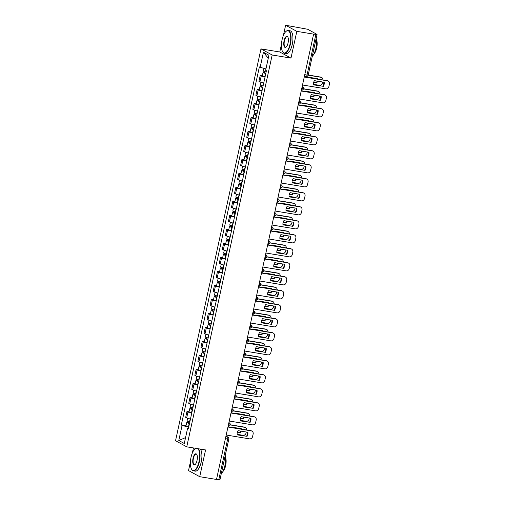 <?xml version="1.0" encoding="UTF-8"?>
<svg xmlns="http://www.w3.org/2000/svg" width="505" height="505" viewBox="0 0 505 505"><rect width="100%" height="100%" fill="white"/><g stroke="black" fill="none" stroke-linecap="round" stroke-linejoin="round"><path stroke-width="0.76" d="M193.453 447.941L192.355 452.985M190.435 461.785L188.516 470.578L199.721 476.688L216.506 479.46L313.605 34.125L296.82 31.354L285.615 25.25L283.381 35.476M281.468 44.276L279.783 51.996L260.971 48.89L175.538 440.732L186.743 446.837L272.176 54.995L290.987 58.1L296.82 31.354M285.615 25.25L307.684 29.265L317.045 34.422L308.183 75.075L307.027 75.037L315.89 34.378L317.045 34.422M199.721 476.688L205.554 449.942L186.743 446.837M225.394 438.681L228.816 439.091L219.953 479.75L218.798 479.712L227.66 439.053A1.85 0.707 -80.6 0 0 227.395 436.907L225.956 436.118M216.531 479.34L218.798 479.712M315.89 34.378L313.605 34.125M265.018 77.107A4.255 0.518 -167.7 0 1 261.23 75.952L260.239 75.409L258.945 81.337L259.942 81.879A4.255 0.518 12.3 0 0 263.724 83.028M262.329 75.756L260.239 75.409M261.962 91.108A4.255 0.518 -167.7 0 1 258.181 89.953L257.184 89.41L255.89 95.338L256.887 95.881A4.255 0.518 12.3 0 0 260.668 97.029M259.273 89.757L257.184 89.41M258.907 105.109A4.255 0.518 -167.7 0 1 255.126 103.954L254.129 103.411L252.841 109.332L253.838 109.875A4.255 0.518 12.3 0 0 257.619 111.031M256.224 103.759L254.129 103.411M255.858 119.104A4.255 0.518 -167.7 0 1 252.077 117.955L251.08 117.412L249.786 123.334L250.783 123.877A4.255 0.518 12.3 0 0 254.564 125.032M253.169 117.76L251.08 117.412M252.803 133.105A4.255 0.518 -167.7 0 1 249.022 131.956L248.024 131.414L246.737 137.335L247.728 137.878A4.255 0.518 12.3 0 0 251.515 139.033M250.114 131.761L248.024 131.414M249.754 147.106A4.255 0.518 -167.7 0 1 245.973 145.958L244.975 145.415L243.681 151.336L244.679 151.879A4.255 0.518 12.3 0 0 248.46 153.034M247.065 145.762L244.975 145.415M246.699 161.108A4.255 0.518 -167.7 0 1 242.918 159.959L241.92 159.416L240.626 165.337L241.624 165.88A4.255 0.518 12.3 0 0 245.411 167.035M244.01 159.757L241.92 159.416M243.65 175.109A4.255 0.518 -167.7 0 1 239.862 173.96L238.865 173.417L237.577 179.338L238.575 179.881A4.255 0.518 12.3 0 0 242.356 181.036M240.961 173.758L238.865 173.417M240.595 189.11A4.255 0.518 -167.7 0 1 236.813 187.961L235.816 187.418L234.522 193.339L235.519 193.882A4.255 0.518 12.3 0 0 239.301 195.037M237.905 187.759L235.816 187.418M237.539 203.111A4.255 0.518 -167.7 0 1 233.758 201.962L232.761 201.419L231.473 207.34L232.47 207.883A4.255 0.518 12.3 0 0 236.252 209.032M234.85 201.76L232.761 201.419M234.49 217.112A4.255 0.518 -167.7 0 1 230.709 215.963L229.712 215.42L228.418 221.341L229.415 221.884A4.255 0.518 12.3 0 0 233.196 223.033M231.801 215.761L229.712 215.42M231.435 231.113A4.255 0.518 -167.7 0 1 227.654 229.964L226.657 229.421L225.369 235.343L226.36 235.886A4.255 0.518 12.3 0 0 230.147 237.034M228.746 229.762L226.657 229.421M228.386 245.114A4.255 0.518 -167.7 0 1 224.599 243.959L223.608 243.416L222.314 249.344L223.311 249.887A4.255 0.518 12.3 0 0 227.092 251.035M225.697 243.763L223.608 243.416M225.331 259.115A4.255 0.518 -167.7 0 1 221.55 257.96L220.552 257.417L219.258 263.345L220.256 263.888A4.255 0.518 12.3 0 0 224.037 265.037M222.642 257.765L220.552 257.417M222.276 273.117A4.255 0.518 -167.7 0 1 218.495 271.961L217.497 271.419L216.209 277.346L217.207 277.889A4.255 0.518 12.3 0 0 220.988 279.038M219.587 271.766L217.497 271.419M219.227 287.118A4.255 0.518 -167.7 0 1 215.446 285.963L214.448 285.42L213.154 291.347L214.152 291.89A4.255 0.518 12.3 0 0 217.933 293.039M216.538 285.767L214.448 285.42M216.172 301.119A4.255 0.518 -167.7 0 1 212.39 299.964L211.393 299.421L210.105 305.348L211.096 305.891A4.255 0.518 12.3 0 0 214.884 307.04M213.482 299.768L211.393 299.421M213.123 315.12A4.255 0.518 -167.7 0 1 209.335 313.965L208.344 313.422L207.05 319.343L208.047 319.892A4.255 0.518 12.3 0 0 211.829 321.041M210.434 313.769L208.344 313.422M210.067 329.121A4.255 0.518 -167.7 0 1 206.286 327.966L205.289 327.423L203.995 333.344L204.992 333.887A4.255 0.518 12.3 0 0 208.773 335.042M207.378 327.77L205.289 327.423M207.012 343.116A4.255 0.518 -167.7 0 1 203.231 341.967L202.234 341.424L200.946 347.345L201.943 347.888A4.255 0.518 12.3 0 0 205.724 349.043M204.329 341.771L202.234 341.424M203.963 357.117A4.255 0.518 -167.7 0 1 200.182 355.968L199.185 355.425L197.891 361.346L198.888 361.889A4.255 0.518 12.3 0 0 202.669 363.044M201.274 355.772L199.185 355.425M200.908 371.118A4.255 0.518 -167.7 0 1 197.127 369.969L196.129 369.426L194.842 375.348L195.833 375.89A4.255 0.518 12.3 0 0 199.62 377.046M198.219 369.774L196.129 369.426M197.859 385.119A4.255 0.518 -167.7 0 1 194.071 383.97L193.08 383.428L191.786 389.349L192.784 389.892A4.255 0.518 12.3 0 0 196.565 391.047M195.17 383.768L193.08 383.428M194.804 399.12A4.255 0.518 -167.7 0 1 191.023 397.972L190.025 397.429L188.731 403.35L189.728 403.893A4.255 0.518 12.3 0 0 193.516 405.048M192.115 397.77L190.025 397.429M191.755 413.122A4.255 0.518 -167.7 0 1 187.967 411.973L186.97 411.43L185.682 417.351L186.68 417.894A4.255 0.518 12.3 0 0 190.461 419.049M189.066 411.771L186.97 411.43M265.946 68.895L260.151 67.323L263.44 52.242L268.925 55.234L265.636 70.309L266.406 70.732L188.327 428.827L187.563 428.404L184.275 443.485L178.783 440.493L182.071 425.418L188.277 427.097L187.999 428.373M260.151 67.323L259.381 66.9L181.308 424.995L182.071 425.418M260.971 48.89L272.176 54.995M279.783 51.996L290.987 58.1M188.687 427.167L188.277 427.097M186.01 425.772L181.308 424.995M188.434 428.341L187.563 428.404M263.44 52.242L268.269 58.258M185.55 437.62L178.783 440.493M313.479 84.695L322.846 86.241A5.782 5.296 -61.4 0 0 323.787 82.189M304.288 76.855L327.095 80.623A2.778 2.544 -61.4 0 1 327.84 80.876L328.263 81.109A2.778 2.544 118.6 0 0 327.518 80.851L327.095 80.623M323.269 86.475A5.782 5.296 -61.4 0 0 324.191 82.258L314.419 80.642A5.782 5.296 -61.4 0 0 313.504 84.859L322.846 86.241M302.514 84.998L325.782 88.842A2.778 2.544 118.6 0 0 328.894 86.563L329.462 83.963A2.778 2.544 118.6 0 0 328.263 81.109M304.256 77.013L327.518 80.851M266.122 72.038L263.332 71.148L263.945 68.345M313.643 82.403L316.742 82.915A5.782 5.296 118.6 0 0 317.519 81.153M317.702 79.07A5.782 5.296 118.6 0 0 317.658 78.698L307.886 77.082A5.782 5.296 118.6 0 0 307.69 77.416M265.819 73.421L264.172 72.935L264.866 72.954L265.112 71.824M313.447 84.322L319.248 85.282A2.778 2.544 118.6 0 0 322.36 83.003L322.588 81.993M322.992 79.941A2.778 2.544 118.6 0 0 320.984 77.29L308.157 75.176M265.788 73.566L262.998 72.676L264.443 72.726L264.664 71.71M265.081 76.798L262.291 75.908L262.998 72.676M313.687 82.246L316.313 82.681A5.782 5.296 118.6 0 0 317.052 81.078M317.291 79.001A5.782 5.296 118.6 0 0 317.26 78.629M308.195 75.018L320.561 77.063A2.778 2.544 -61.4 0 1 321.306 77.316L321.729 77.549M264.816 73.2L264.443 72.726M316.313 82.681L316.742 82.915M310.423 98.696L319.798 100.243A5.782 5.296 -61.4 0 0 320.738 96.19M301.232 90.856L324.046 94.624A2.778 2.544 -61.4 0 1 324.784 94.877L325.207 95.11A2.778 2.544 118.6 0 0 324.469 94.852L324.046 94.624M320.22 100.476A5.782 5.296 -61.4 0 0 321.142 96.253L311.37 94.643A5.782 5.296 -61.4 0 0 310.449 98.86L319.798 100.243M299.459 98.999L322.727 102.843A2.778 2.544 118.6 0 0 325.845 100.564L326.413 97.964A2.778 2.544 118.6 0 0 325.207 95.11M301.201 91.014L324.469 94.852M307.375 112.697L316.742 114.244A5.782 5.296 -61.4 0 0 317.683 110.191M298.184 104.857L320.991 108.619A2.778 2.544 -61.4 0 1 321.729 108.878L322.158 109.105A2.778 2.544 118.6 0 0 321.414 108.853L320.991 108.619M317.165 114.477A5.782 5.296 -61.4 0 0 318.087 110.254L308.315 108.644A5.782 5.296 -61.4 0 0 307.393 112.861L316.742 114.244M296.41 113L319.671 116.844A2.778 2.544 118.6 0 0 322.79 114.566L323.358 111.965A2.778 2.544 118.6 0 0 322.158 109.105M298.146 105.015L321.414 108.853M263.067 86.039L260.277 85.149L260.908 82.271M310.594 96.404L313.687 96.916A5.782 5.296 118.6 0 0 314.464 95.155M314.653 93.072A5.782 5.296 118.6 0 0 314.609 92.693L304.837 91.083A5.782 5.296 118.6 0 0 304.635 91.418M262.764 87.422L261.123 86.936L261.817 86.955L262.063 85.825M310.392 98.323L316.193 99.283A2.778 2.544 118.6 0 0 319.311 97.004L319.532 95.988M319.943 93.943A2.778 2.544 118.6 0 0 317.935 91.291L303.417 88.899M262.733 87.567L259.942 86.677L261.388 86.721L261.609 85.711M262.032 90.799L259.242 89.909L259.942 86.677M310.632 96.247L313.264 96.682A5.782 5.296 118.6 0 0 313.996 95.079M314.236 93.002A5.782 5.296 118.6 0 0 314.205 92.63M303.454 88.741L317.512 91.064A2.778 2.544 -61.4 0 1 318.251 91.317L318.674 91.55M261.76 87.201L261.388 86.721M313.264 96.682L313.687 96.916M260.012 100.04L257.228 99.15L257.853 96.272M307.539 110.406L310.632 110.917A5.782 5.296 118.6 0 0 311.408 109.156M311.598 107.073A5.782 5.296 118.6 0 0 311.553 106.694L301.782 105.084A5.782 5.296 118.6 0 0 301.586 105.419M259.715 101.423L258.068 100.931L258.762 100.956L259.008 99.826M307.337 112.325L313.138 113.284A2.778 2.544 118.6 0 0 316.256 111.005L316.477 109.989M316.887 107.944A2.778 2.544 118.6 0 0 314.88 105.293L300.368 102.9M259.684 101.568L256.893 100.678L258.339 100.722L258.56 99.706M258.977 104.8L256.186 103.91L256.893 100.678M307.583 110.248L310.209 110.683A5.782 5.296 118.6 0 0 310.941 109.08M311.187 107.003A5.782 5.296 118.6 0 0 311.149 106.631M300.399 102.742L314.457 105.059A2.778 2.544 -61.4 0 1 315.202 105.318L315.625 105.545M258.705 101.202L258.339 100.722M310.209 110.683L310.632 110.917M282.087 39.693A11.293 4.324 -80.6 0 0 282.63 51.712A11.293 4.324 -80.6 0 0 290.059 44.036A11.293 4.324 -80.6 0 0 290.091 33.336A11.293 4.324 -80.6 0 0 285.981 31.436A11.293 4.324 -80.6 0 0 282.087 39.693M286.101 31.335A11.571 4.431 99.4 0 1 286.228 31.222A11.571 4.431 99.4 0 1 288.21 30.496A11.571 4.431 99.4 0 1 290.413 44.131A11.571 4.431 99.4 0 1 284.441 53.322A11.571 4.431 99.4 0 1 282.8 51.996A11.571 4.431 99.4 0 1 282.718 51.851M284.081 40.779A5.643 2.159 99.4 0 1 287.793 36.941A5.643 2.159 99.4 0 1 288.065 42.95A5.643 2.159 99.4 0 1 286.12 47.079A5.643 2.159 99.4 0 1 284.062 46.132A5.643 2.159 99.4 0 1 284.081 40.779M287.875 37.092A5.366 2.058 -80.6 0 0 287.2 36.612A5.366 2.058 -80.6 0 0 284.435 40.873A5.366 2.058 -80.6 0 0 285.451 47.205A5.366 2.058 -80.6 0 0 286.247 46.965M316.187 38.367A11.571 4.431 99.4 0 1 315.884 48.341A11.571 4.431 99.4 0 1 312.235 56.484M316.357 39.308A8.332 3.188 99.4 0 1 316.679 48.038A8.332 3.188 99.4 0 1 313.927 54.022M288.21 30.496L290.066 30.799A11.571 4.431 99.4 0 1 292.262 44.44A11.571 4.431 99.4 0 1 286.297 53.631L284.441 53.322M195.902 448.352A11.293 4.324 -80.6 0 0 194.949 448.945A11.293 4.324 -80.6 0 0 191.054 457.202A11.293 4.324 -80.6 0 0 191.597 469.221A11.293 4.324 -80.6 0 0 199.027 461.545A11.293 4.324 -80.6 0 0 197.771 448.655M198.421 448.762A11.571 4.431 99.4 0 1 199.38 461.639A11.571 4.431 99.4 0 1 193.409 470.83A11.571 4.431 99.4 0 1 191.767 469.505A11.571 4.431 99.4 0 1 191.685 469.36M193.049 458.287A5.643 2.159 99.4 0 1 196.761 454.449A5.643 2.159 99.4 0 1 197.032 460.459A5.643 2.159 99.4 0 1 195.088 464.587A5.643 2.159 99.4 0 1 193.03 463.64A5.643 2.159 99.4 0 1 193.049 458.287M196.843 454.601A5.366 2.058 -80.6 0 0 196.167 454.121A5.366 2.058 -80.6 0 0 193.402 458.382A5.366 2.058 -80.6 0 0 194.419 464.714A5.366 2.058 -80.6 0 0 195.214 464.474M225.154 455.876A11.571 4.431 99.4 0 1 224.851 465.85A11.571 4.431 99.4 0 1 221.203 473.993M225.325 456.817A8.332 3.188 99.4 0 1 225.653 465.547A8.332 3.188 99.4 0 1 222.894 471.531M200.277 449.071A11.571 4.431 99.4 0 1 201.236 461.949A11.571 4.431 99.4 0 1 195.265 471.14L193.409 470.83M195.075 448.844A11.571 4.431 99.4 0 1 195.195 448.73A11.571 4.431 99.4 0 1 195.757 448.326M304.319 126.698L313.687 128.245A5.782 5.296 -61.4 0 0 314.634 124.192M295.128 118.858L317.935 122.62A2.778 2.544 -61.4 0 1 318.68 122.879L319.103 123.106A2.778 2.544 118.6 0 0 318.365 122.854L317.935 122.62M314.116 128.478A5.782 5.296 -61.4 0 0 315.032 124.255L305.266 122.646A5.782 5.296 -61.4 0 0 304.345 126.862L313.687 128.245M293.355 127.001L316.622 130.839A2.778 2.544 118.6 0 0 319.741 128.567L320.309 125.966A2.778 2.544 118.6 0 0 319.103 123.106M295.097 119.016L318.365 122.854M301.27 140.699L310.638 142.246A5.782 5.296 -61.4 0 0 311.579 138.193M292.079 132.859L314.886 136.621A2.778 2.544 -61.4 0 1 315.625 136.88L316.054 137.107A2.778 2.544 118.6 0 0 315.309 136.855L314.886 136.621M311.061 142.479A5.782 5.296 -61.4 0 0 311.983 138.256L302.211 136.647A5.782 5.296 -61.4 0 0 301.289 140.863L310.638 142.246M290.299 141.002L313.567 144.84A2.778 2.544 118.6 0 0 316.685 142.568L317.254 139.967A2.778 2.544 118.6 0 0 316.054 137.107M292.041 133.017L315.309 136.855M298.215 154.7L307.583 156.247A5.782 5.296 -61.4 0 0 308.53 152.194M289.024 146.86L311.831 150.623A2.778 2.544 -61.4 0 1 312.576 150.881L312.999 151.109A2.778 2.544 118.6 0 0 312.254 150.856L311.831 150.623M308.006 156.474A5.782 5.296 -61.4 0 0 308.927 152.257L299.156 150.648A5.782 5.296 -61.4 0 0 298.24 154.865L307.583 156.247M287.25 155.003L310.518 158.841A2.778 2.544 118.6 0 0 313.63 156.569L314.198 153.968A2.778 2.544 118.6 0 0 312.999 151.109M288.993 147.012L312.254 150.856M256.963 114.042L254.173 113.152L254.798 110.273M304.483 124.407L307.583 124.918A5.782 5.296 118.6 0 0 308.359 123.157M308.549 121.074A5.782 5.296 118.6 0 0 308.498 120.695L298.733 119.085A5.782 5.296 118.6 0 0 298.531 119.42M256.66 115.424L255.019 114.932L255.707 114.957L255.953 113.827M304.288 126.326L310.089 127.279A2.778 2.544 118.6 0 0 313.207 125.006L313.428 123.99M313.839 121.945A2.778 2.544 118.6 0 0 311.831 119.294L297.312 116.895M256.628 115.569L253.838 114.679L255.284 114.723L255.505 113.707M255.928 118.801L253.138 117.911L253.838 114.679M304.528 124.249L307.154 124.684A5.782 5.296 118.6 0 0 307.892 123.081M308.132 121.004A5.782 5.296 118.6 0 0 308.1 120.632M297.35 116.743L311.402 119.06A2.778 2.544 -61.4 0 1 312.147 119.319L312.57 119.546M255.656 115.203L255.284 114.723M307.154 124.684L307.583 124.918M253.908 128.043L251.118 127.153L251.749 124.274M301.434 138.408L304.528 138.919A5.782 5.296 118.6 0 0 305.304 137.158M305.493 135.075A5.782 5.296 118.6 0 0 305.449 134.696L295.677 133.086A5.782 5.296 118.6 0 0 295.475 133.421M253.611 129.425L251.963 128.933L252.658 128.958L252.904 127.828M301.232 140.327L307.034 141.28A2.778 2.544 118.6 0 0 310.152 139.008L310.373 137.991M310.783 135.946A2.778 2.544 118.6 0 0 308.776 133.295L294.264 130.896M253.579 129.57L250.789 128.68L252.229 128.724L252.456 127.708M252.872 132.802L250.082 131.912L250.789 128.68M301.479 138.25L304.105 138.686A5.782 5.296 118.6 0 0 304.837 137.076M305.083 135.005A5.782 5.296 118.6 0 0 305.045 134.633M294.295 130.744L308.353 133.061A2.778 2.544 -61.4 0 1 309.092 133.32L309.521 133.547M252.601 129.204L252.229 128.724M304.105 138.686L304.528 138.919M250.859 142.044L248.069 141.154L248.694 138.275M298.379 152.403L301.479 152.914A5.782 5.296 118.6 0 0 302.255 151.159M302.438 149.076A5.782 5.296 118.6 0 0 302.394 148.697L292.622 147.088A5.782 5.296 118.6 0 0 292.427 147.422M250.556 143.426L248.908 142.934L249.603 142.959L249.849 141.829M298.184 154.328L303.985 155.281A2.778 2.544 118.6 0 0 307.103 153.009L307.324 151.992M307.728 149.947A2.778 2.544 118.6 0 0 305.727 147.296L291.208 144.897M250.524 143.571L247.734 142.681L249.18 142.726L249.401 141.709M249.817 146.797L247.033 145.907L247.734 142.681M298.423 152.251L301.049 152.687A5.782 5.296 118.6 0 0 301.788 151.077M302.028 149.007A5.782 5.296 118.6 0 0 301.996 148.634M291.246 144.746L305.298 147.062A2.778 2.544 -61.4 0 1 306.043 147.321L306.466 147.548M249.552 143.205L249.18 142.726M301.049 152.687L301.479 152.914M295.16 168.702L304.534 170.248A5.782 5.296 -61.4 0 0 305.474 166.195M285.969 160.861L308.782 164.624A2.778 2.544 -61.4 0 1 309.521 164.882L309.944 165.11A2.778 2.544 118.6 0 0 309.205 164.857L308.782 164.624M304.957 170.475A5.782 5.296 -61.4 0 0 305.878 166.259L296.107 164.649A5.782 5.296 -61.4 0 0 295.185 168.866L304.534 170.248M284.195 169.005L307.463 172.843A2.778 2.544 118.6 0 0 310.581 170.57L311.149 167.969A2.778 2.544 118.6 0 0 309.944 165.11M285.937 161.013L309.205 164.857M247.803 156.045L245.013 155.155L245.645 152.276M295.33 166.404L298.423 166.915A5.782 5.296 118.6 0 0 299.2 165.16M299.389 163.077A5.782 5.296 118.6 0 0 299.345 162.698L289.573 161.089A5.782 5.296 118.6 0 0 289.371 161.423M247.5 157.427L245.859 156.935L246.554 156.96L246.8 155.83M295.128 168.329L300.93 169.282A2.778 2.544 118.6 0 0 304.048 167.01L304.269 165.993M304.679 163.948A2.778 2.544 118.6 0 0 302.672 161.297L288.153 158.898M247.469 157.573L244.685 156.683L246.124 156.727L246.345 155.71M246.768 160.798L243.978 159.908L244.685 156.683M295.375 166.252L298 166.688A5.782 5.296 118.6 0 0 298.733 165.078M298.973 163.008A5.782 5.296 118.6 0 0 298.941 162.635M288.191 158.747L302.249 161.063A2.778 2.544 -61.4 0 1 302.987 161.322L303.41 161.549M246.497 157.206L246.124 156.727M298 166.688L298.423 166.915M292.111 182.703L301.479 184.249A5.782 5.296 -61.4 0 0 302.419 180.197M282.92 174.863L305.727 178.625A2.778 2.544 -61.4 0 1 306.472 178.877L306.895 179.111A2.778 2.544 118.6 0 0 306.15 178.858L305.727 178.625M301.902 184.476A5.782 5.296 -61.4 0 0 302.823 180.26L293.051 178.65A5.782 5.296 -61.4 0 0 292.136 182.867L301.479 184.249M281.146 183.006L304.408 186.844A2.778 2.544 118.6 0 0 307.526 184.571L308.094 181.97A2.778 2.544 118.6 0 0 306.895 179.111M282.888 175.014L306.15 178.858M244.748 170.046L241.964 169.156L242.589 166.278M292.275 180.405L295.368 180.916A5.782 5.296 118.6 0 0 296.151 179.161M296.334 177.078A5.782 5.296 118.6 0 0 296.29 176.7L286.518 175.09A5.782 5.296 118.6 0 0 286.322 175.424M244.452 171.429L242.804 170.936L243.498 170.961L243.745 169.825M292.073 182.324L297.874 183.283A2.778 2.544 118.6 0 0 300.993 181.011L301.214 179.995M301.624 177.949A2.778 2.544 118.6 0 0 299.616 175.298L285.104 172.899M244.42 171.574L241.63 170.684L243.075 170.728L243.296 169.712M243.713 174.799L240.923 173.909L241.63 170.684M292.319 180.253L294.945 180.689A5.782 5.296 118.6 0 0 295.677 179.079M295.924 177.009A5.782 5.296 118.6 0 0 295.886 176.636M285.142 172.748L299.194 175.065A2.778 2.544 -61.4 0 1 299.938 175.317L300.361 175.551M243.448 171.208L243.075 170.728M294.945 180.689L295.368 180.916M289.056 196.704L298.423 198.25A5.782 5.296 -61.4 0 0 299.37 194.198M279.865 188.864L302.672 192.626A2.778 2.544 -61.4 0 1 303.417 192.878L303.84 193.112A2.778 2.544 118.6 0 0 303.101 192.859L302.672 192.626M298.853 198.478A5.782 5.296 -61.4 0 0 299.768 194.261L290.003 192.651A5.782 5.296 -61.4 0 0 289.081 196.868L298.423 198.25M278.091 197.007L301.359 200.845A2.778 2.544 118.6 0 0 304.477 198.572L305.045 195.965A2.778 2.544 118.6 0 0 303.84 193.112M279.833 189.015L303.101 192.859M241.699 184.047L238.909 183.157L239.54 180.279M289.22 194.406L292.319 194.917A5.782 5.296 118.6 0 0 293.096 193.156M293.285 191.073A5.782 5.296 118.6 0 0 293.241 190.701L283.469 189.091A5.782 5.296 118.6 0 0 283.267 189.425M241.396 185.43L239.755 184.937L240.443 184.963L240.689 183.826M289.024 196.325L294.825 197.285A2.778 2.544 118.6 0 0 297.944 195.012L298.165 193.996M298.575 191.95A2.778 2.544 118.6 0 0 296.568 189.299L282.049 186.9M241.365 185.569L238.575 184.678L240.02 184.729L240.241 183.713M240.664 188.801L237.874 187.91L238.575 184.678M289.264 194.255L291.896 194.69A5.782 5.296 118.6 0 0 292.629 193.08M292.868 191.01A5.782 5.296 118.6 0 0 292.837 190.637M282.087 186.749L296.145 189.066A2.778 2.544 -61.4 0 1 296.883 189.318L297.306 189.552M240.393 185.202L240.02 184.729M291.896 194.69L292.319 194.917M286.007 210.705L295.375 212.251A5.782 5.296 -61.4 0 0 296.315 208.193M276.816 202.865L299.623 206.627A2.778 2.544 -61.4 0 1 300.361 206.88L300.791 207.113A2.778 2.544 118.6 0 0 300.046 206.861L299.623 206.627M295.797 212.479A5.782 5.296 -61.4 0 0 296.719 208.262L286.947 206.646A5.782 5.296 -61.4 0 0 286.026 210.869L295.375 212.251M275.036 211.008L298.303 214.846A2.778 2.544 118.6 0 0 301.422 212.573L301.99 209.966A2.778 2.544 118.6 0 0 300.791 207.113M276.778 203.016L300.046 206.861M238.644 198.048L235.854 197.158L236.485 194.28M286.171 208.407L289.264 208.918A5.782 5.296 118.6 0 0 290.04 207.157M290.23 205.074A5.782 5.296 118.6 0 0 290.186 204.702L280.414 203.086A5.782 5.296 118.6 0 0 280.212 203.42M238.347 199.424L236.7 198.938L237.394 198.964L237.64 197.827M285.969 210.326L291.77 211.286A2.778 2.544 118.6 0 0 294.888 209.013L295.109 207.997M295.52 205.952A2.778 2.544 118.6 0 0 293.512 203.3L279 200.902M238.316 199.57L235.526 198.68L236.971 198.73L237.192 197.714M237.609 202.802L234.819 201.912L235.526 198.68M286.215 208.256L288.841 208.691A5.782 5.296 118.6 0 0 289.573 207.082M289.82 205.011A5.782 5.296 118.6 0 0 289.782 204.632M279.031 200.744L293.089 203.067A2.778 2.544 -61.4 0 1 293.828 203.319L294.257 203.553M237.337 199.204L236.971 198.73M288.841 208.691L289.264 208.918M282.952 224.7L292.319 226.246A5.782 5.296 -61.4 0 0 293.266 222.194M273.76 216.86L296.568 220.628A2.778 2.544 -61.4 0 1 297.312 220.881L297.735 221.114A2.778 2.544 118.6 0 0 296.997 220.862L296.568 220.628M292.748 226.48A5.782 5.296 -61.4 0 0 293.664 222.263L283.892 220.647A5.782 5.296 -61.4 0 0 282.977 224.87L292.319 226.246M271.987 225.009L295.255 228.847A2.778 2.544 118.6 0 0 298.373 226.575L298.935 223.968A2.778 2.544 118.6 0 0 297.735 221.114M273.729 217.017L296.997 220.862M279.903 238.701L289.27 240.247A5.782 5.296 -61.4 0 0 290.211 236.195M270.712 230.861L293.519 234.629A2.778 2.544 -61.4 0 1 294.257 234.882L294.68 235.115A2.778 2.544 118.6 0 0 293.942 234.863L293.519 234.629M289.693 240.481A5.782 5.296 -61.4 0 0 290.615 236.264L280.843 234.648A5.782 5.296 -61.4 0 0 279.921 238.871L289.27 240.247M268.931 239.004L292.199 242.848A2.778 2.544 118.6 0 0 295.318 240.576L295.886 237.969A2.778 2.544 118.6 0 0 294.68 235.115M270.674 231.019L293.942 234.863M276.847 252.702L286.215 254.249A5.782 5.296 -61.4 0 0 287.156 250.196M267.656 244.862L290.463 248.63A2.778 2.544 -61.4 0 1 291.208 248.883L291.631 249.116A2.778 2.544 118.6 0 0 290.886 248.864L290.463 248.63M286.638 254.482A5.782 5.296 -61.4 0 0 287.56 250.265L277.788 248.649A5.782 5.296 -61.4 0 0 276.873 252.866L286.215 254.249M265.882 253.005L289.144 256.849A2.778 2.544 118.6 0 0 292.262 254.577L292.831 251.97A2.778 2.544 118.6 0 0 291.631 249.116M267.625 245.02L290.886 248.864M273.792 266.703L283.166 268.25A5.782 5.296 -61.4 0 0 284.107 264.197M264.601 258.863L287.408 262.632A2.778 2.544 -61.4 0 1 288.153 262.884L288.576 263.118A2.778 2.544 118.6 0 0 287.837 262.859L287.408 262.632M283.589 268.483A5.782 5.296 -61.4 0 0 284.504 264.267L274.739 262.65A5.782 5.296 -61.4 0 0 273.817 266.867L283.166 268.25M262.827 267.006L286.095 270.85A2.778 2.544 118.6 0 0 289.214 268.572L289.782 265.971A2.778 2.544 118.6 0 0 288.576 263.118M264.57 259.021L287.837 262.859M270.743 280.704L280.111 282.251A5.782 5.296 -61.4 0 0 281.051 278.198M261.552 272.864L284.359 276.633A2.778 2.544 -61.4 0 1 285.098 276.885L285.527 277.119A2.778 2.544 118.6 0 0 284.782 276.86L284.359 276.633M280.534 282.484A5.782 5.296 -61.4 0 0 281.455 278.268L271.684 276.652A5.782 5.296 -61.4 0 0 270.762 280.868L280.111 282.251M259.778 281.007L283.04 284.852A2.778 2.544 118.6 0 0 286.158 282.573L286.726 279.972A2.778 2.544 118.6 0 0 285.527 277.119M261.514 273.022L284.782 276.86M267.688 294.705L277.056 296.252A5.782 5.296 -61.4 0 0 278.002 292.199M258.497 286.865L281.304 290.634A2.778 2.544 -61.4 0 1 282.049 290.886L282.472 291.12A2.778 2.544 118.6 0 0 281.733 290.861L281.304 290.634M277.485 296.486A5.782 5.296 -61.4 0 0 278.4 292.269L268.628 290.653A5.782 5.296 -61.4 0 0 267.713 294.87L277.056 296.252M256.723 295.008L279.991 298.853A2.778 2.544 118.6 0 0 283.109 296.574L283.671 293.973A2.778 2.544 118.6 0 0 282.472 291.12M258.465 287.023L281.733 290.861M235.595 212.049L232.805 211.159L233.43 208.281M283.116 222.408L286.215 222.92A5.782 5.296 118.6 0 0 286.991 221.158M287.175 219.075A5.782 5.296 118.6 0 0 287.13 218.703L277.365 217.087A5.782 5.296 118.6 0 0 277.163 217.421M235.292 213.426L233.645 212.94L234.339 212.965L234.585 211.829M282.92 224.327L288.721 225.287A2.778 2.544 118.6 0 0 291.839 223.014L292.06 221.998M292.464 219.953A2.778 2.544 118.6 0 0 290.463 217.302L275.945 214.903M235.261 213.571L232.47 212.681L233.916 212.731L234.137 211.715M234.554 216.803L231.77 215.913L232.47 212.681M283.16 222.257L285.786 222.686A5.782 5.296 118.6 0 0 286.524 221.083M286.764 219.012A5.782 5.296 118.6 0 0 286.733 218.633M275.982 214.745L290.034 217.068A2.778 2.544 -61.4 0 1 290.779 217.32L291.202 217.554M234.288 213.205L233.916 212.731M285.786 222.686L286.215 222.92M232.54 226.051L229.75 225.161L230.381 222.276M280.067 236.409L283.16 236.921A5.782 5.296 118.6 0 0 283.936 235.16M284.126 233.076A5.782 5.296 118.6 0 0 284.081 232.704L274.31 231.088A5.782 5.296 118.6 0 0 274.108 231.423M232.237 227.427L230.596 226.941L231.29 226.966L231.536 225.83M279.865 238.328L285.666 239.288A2.778 2.544 118.6 0 0 288.784 237.015L289.005 235.999M289.416 233.954A2.778 2.544 118.6 0 0 287.408 231.303L272.896 228.904M232.205 227.572L229.421 226.682L230.861 226.732L231.082 225.716M231.505 230.804L228.714 229.914L229.421 226.682M280.111 236.258L282.737 236.687A5.782 5.296 118.6 0 0 283.469 235.084M283.709 233.013A5.782 5.296 118.6 0 0 283.677 232.635M272.927 228.746L286.985 231.069A2.778 2.544 -61.4 0 1 287.724 231.322L288.153 231.555M231.233 227.206L230.861 226.732M282.737 236.687L283.16 236.921M229.491 240.052L226.701 239.162L227.326 236.277M277.011 250.411L280.105 250.922A5.782 5.296 118.6 0 0 280.887 249.161M281.07 247.078A5.782 5.296 118.6 0 0 281.026 246.705L271.254 245.089A5.782 5.296 118.6 0 0 271.059 245.424M229.188 241.428L227.54 240.942L228.235 240.961L228.481 239.831M276.816 252.33L282.617 253.289A2.778 2.544 118.6 0 0 285.729 251.017L285.95 250M286.36 247.955A2.778 2.544 118.6 0 0 284.353 245.304L269.84 242.905M229.156 241.573L226.366 240.683L227.812 240.733L228.033 239.717M228.449 244.805L225.659 243.915L226.366 240.683M277.056 250.259L279.682 250.688A5.782 5.296 118.6 0 0 280.414 249.085M280.66 247.008A5.782 5.296 118.6 0 0 280.628 246.636M269.878 242.747L283.93 245.07A2.778 2.544 -61.4 0 1 284.675 245.323L285.098 245.556M228.184 241.207L227.812 240.733M279.682 250.688L280.105 250.922M226.436 254.047L223.646 253.156L224.277 250.278M273.962 264.412L277.056 264.923A5.782 5.296 118.6 0 0 277.832 263.162M278.021 261.079A5.782 5.296 118.6 0 0 277.977 260.706L268.205 259.09A5.782 5.296 118.6 0 0 268.003 259.425M226.133 255.429L224.491 254.943L225.18 254.962L225.432 253.832M273.76 266.331L279.562 267.29A2.778 2.544 118.6 0 0 282.68 265.011L282.901 264.001M283.311 261.956A2.778 2.544 118.6 0 0 281.304 259.299L266.785 256.906M226.101 255.574L223.311 254.684L224.757 254.735L224.977 253.718M225.4 258.806L222.61 257.916L223.311 254.684M274 264.26L276.633 264.689A5.782 5.296 118.6 0 0 277.365 263.086M277.605 261.009A5.782 5.296 118.6 0 0 277.573 260.637M266.823 256.748L280.881 259.071A2.778 2.544 -61.4 0 1 281.62 259.324L282.043 259.557M225.129 255.208L224.757 254.735M276.633 264.689L277.056 264.923M223.38 268.048L220.597 267.158L221.222 264.279M270.907 278.413L274 278.924A5.782 5.296 118.6 0 0 274.777 277.163M274.966 275.08A5.782 5.296 118.6 0 0 274.922 274.707L265.15 273.091A5.782 5.296 118.6 0 0 264.948 273.426M223.084 269.43L221.436 268.944L222.131 268.963L222.377 267.833M270.705 280.332L276.506 281.291A2.778 2.544 118.6 0 0 279.625 279.012L279.846 278.002M280.256 275.951A2.778 2.544 118.6 0 0 278.249 273.3L263.736 270.907M223.052 269.575L220.262 268.685L221.708 268.736L221.929 267.719M222.345 272.807L219.555 271.917L220.262 268.685M270.951 278.261L273.577 278.691A5.782 5.296 118.6 0 0 274.31 277.087M274.556 275.01A5.782 5.296 118.6 0 0 274.518 274.638M263.768 270.749L277.826 273.072A2.778 2.544 -61.4 0 1 278.564 273.325L278.994 273.558M222.074 269.209L221.708 268.736M273.577 278.691L274 278.924M220.332 282.049L217.541 281.159L218.166 278.28M267.852 292.414L270.951 292.925A5.782 5.296 118.6 0 0 271.728 291.164M271.917 289.081A5.782 5.296 118.6 0 0 271.867 288.709L262.101 287.092A5.782 5.296 118.6 0 0 261.899 287.427M220.028 283.431L218.381 282.945L219.075 282.964L219.321 281.834M267.656 294.333L273.457 295.292A2.778 2.544 118.6 0 0 276.576 293.014L276.797 292.004M277.201 289.952A2.778 2.544 118.6 0 0 275.2 287.301L260.681 284.908M219.997 283.576L217.207 282.686L218.652 282.737L218.873 281.721M219.29 286.808L216.506 285.918L217.207 282.686M267.896 292.256L270.522 292.692A5.782 5.296 118.6 0 0 271.261 291.088M271.501 289.011A5.782 5.296 118.6 0 0 271.469 288.639M260.719 284.751L274.77 287.074A2.778 2.544 -61.4 0 1 275.515 287.326L275.938 287.56M219.025 283.21L218.652 282.737M270.522 292.692L270.951 292.925M264.639 308.707L274.007 310.253A5.782 5.296 -61.4 0 0 274.947 306.2M255.448 300.866L278.255 304.635A2.778 2.544 -61.4 0 1 278.994 304.887L279.416 305.121A2.778 2.544 118.6 0 0 278.678 304.862L278.255 304.635M274.43 310.487A5.782 5.296 -61.4 0 0 275.351 306.27L265.579 304.654A5.782 5.296 -61.4 0 0 264.658 308.871L274.007 310.253M253.668 309.01L276.936 312.854A2.778 2.544 118.6 0 0 280.054 310.575L280.622 307.974A2.778 2.544 118.6 0 0 279.416 305.121M255.41 301.024L278.678 304.862M217.276 296.05L214.486 295.16L215.117 292.281M264.803 306.415L267.896 306.926A5.782 5.296 118.6 0 0 268.673 305.165M268.862 303.082A5.782 5.296 118.6 0 0 268.818 302.71L259.046 301.094A5.782 5.296 118.6 0 0 258.844 301.428M216.973 297.432L215.332 296.946L216.026 296.965L216.273 295.835M264.601 308.334L270.402 309.294A2.778 2.544 118.6 0 0 273.521 307.015L273.742 306.005M274.152 303.953A2.778 2.544 118.6 0 0 272.144 301.302L257.632 298.909M216.942 297.578L214.158 296.688L215.597 296.738L215.824 295.722M216.241 300.81L213.451 299.919L214.158 296.688M264.847 306.257L267.473 306.693A5.782 5.296 118.6 0 0 268.205 305.089M268.452 303.013A5.782 5.296 118.6 0 0 268.414 302.64M257.664 298.752L271.722 301.075A2.778 2.544 -61.4 0 1 272.46 301.327L272.889 301.561M215.97 297.211L215.597 296.738M267.473 306.693L267.896 306.926M261.584 322.708L270.951 324.254A5.782 5.296 -61.4 0 0 271.892 320.202M252.393 314.868L275.2 318.636A2.778 2.544 -61.4 0 1 275.945 318.889L276.368 319.122A2.778 2.544 118.6 0 0 275.623 318.863L275.2 318.636M271.374 324.488A5.782 5.296 -61.4 0 0 272.296 320.265L262.524 318.655A5.782 5.296 -61.4 0 0 261.609 322.872L270.951 324.254M250.619 323.011L273.887 326.855A2.778 2.544 118.6 0 0 276.999 324.576L277.567 321.975A2.778 2.544 118.6 0 0 276.368 319.122M252.361 315.025L275.623 318.863M214.227 310.051L211.437 309.161L212.062 306.282M261.748 320.416L264.847 320.927A5.782 5.296 118.6 0 0 265.624 319.166M265.807 317.083A5.782 5.296 118.6 0 0 265.763 316.704L255.991 315.095A5.782 5.296 118.6 0 0 255.795 315.429M213.924 311.433L212.277 310.941L212.971 310.966L213.217 309.836M261.552 322.335L267.353 323.295A2.778 2.544 118.6 0 0 270.465 321.016L270.693 320M271.097 317.954A2.778 2.544 118.6 0 0 269.089 315.303L254.577 312.911M213.893 311.579L211.103 310.689L212.548 310.733L212.769 309.723M213.186 314.811L210.396 313.921L211.103 310.689M261.792 320.258L264.418 320.694A5.782 5.296 118.6 0 0 265.157 319.091M265.396 317.014A5.782 5.296 118.6 0 0 265.365 316.641M254.615 312.753L268.666 315.076A2.778 2.544 -61.4 0 1 269.411 315.328L269.834 315.562M212.921 311.213L212.548 310.733M264.418 320.694L264.847 320.927M258.528 336.709L267.902 338.255A5.782 5.296 -61.4 0 0 268.843 334.203M249.337 328.869L272.151 332.631A2.778 2.544 -61.4 0 1 272.889 332.89L273.312 333.117A2.778 2.544 118.6 0 0 272.574 332.864L272.151 332.631M268.325 338.489A5.782 5.296 -61.4 0 0 269.247 334.266L259.475 332.656A5.782 5.296 -61.4 0 0 258.554 336.873L267.902 338.255M247.564 337.012L270.832 340.856A2.778 2.544 118.6 0 0 273.95 338.577L274.518 335.976A2.778 2.544 118.6 0 0 273.312 333.117M249.306 329.026L272.574 332.864M211.172 324.052L208.382 323.162L209.013 320.284M258.699 334.417L261.792 334.929A5.782 5.296 118.6 0 0 262.568 333.167M262.758 331.084A5.782 5.296 118.6 0 0 262.714 330.706L252.942 329.096A5.782 5.296 118.6 0 0 252.74 329.43M210.869 325.435L209.228 324.942L209.922 324.967L210.168 323.838M258.497 336.336L264.298 337.29A2.778 2.544 118.6 0 0 267.416 335.017L267.637 334.001M268.048 331.955A2.778 2.544 118.6 0 0 266.04 329.304L251.522 326.912M210.838 325.58L208.047 324.69L209.493 324.734L209.714 323.718M210.137 328.812L207.347 327.922L208.047 324.69M258.737 334.26L261.369 334.695A5.782 5.296 118.6 0 0 262.101 333.092M262.341 331.015A5.782 5.296 118.6 0 0 262.31 330.642M251.559 326.754L265.617 329.071A2.778 2.544 -61.4 0 1 266.356 329.329L266.779 329.557M209.865 325.214L209.493 324.734M261.369 334.695L261.792 334.929M255.48 350.71L264.847 352.256A5.782 5.296 -61.4 0 0 265.788 348.204M246.288 342.87L269.096 346.632A2.778 2.544 -61.4 0 1 269.834 346.891L270.263 347.118A2.778 2.544 118.6 0 0 269.518 346.866L269.096 346.632M265.27 352.49A5.782 5.296 -61.4 0 0 266.192 348.267L256.42 346.657A5.782 5.296 -61.4 0 0 255.498 350.874L264.847 352.256M244.515 351.013L267.776 354.851A2.778 2.544 118.6 0 0 270.895 352.578L271.463 349.978A2.778 2.544 118.6 0 0 270.263 347.118M246.251 343.028L269.518 346.866M208.117 338.053L205.333 337.163L205.958 334.285M255.644 348.418L258.737 348.93A5.782 5.296 118.6 0 0 259.513 347.169M259.703 345.085A5.782 5.296 118.6 0 0 259.658 344.707L249.887 343.097A5.782 5.296 118.6 0 0 249.691 343.432M207.82 339.436L206.173 338.943L206.867 338.969L207.113 337.839M255.442 350.337L261.243 351.291A2.778 2.544 118.6 0 0 264.361 349.018L264.582 348.002M264.992 345.957A2.778 2.544 118.6 0 0 262.985 343.305L248.473 340.907M207.789 339.581L204.998 338.691L206.444 338.735L206.665 337.719M207.082 342.813L204.291 341.923L204.998 338.691M255.688 348.261L258.314 348.696A5.782 5.296 118.6 0 0 259.046 347.093M259.292 345.016A5.782 5.296 118.6 0 0 259.254 344.644M248.504 340.755L262.562 343.072A2.778 2.544 -61.4 0 1 263.307 343.331L263.73 343.558M206.81 339.215L206.444 338.735M258.314 348.696L258.737 348.93M252.424 364.711L261.792 366.258A5.782 5.296 -61.4 0 0 262.739 362.205M243.233 356.871L266.04 360.633A2.778 2.544 -61.4 0 1 266.785 360.892L267.208 361.119A2.778 2.544 118.6 0 0 266.47 360.867L266.04 360.633M262.221 366.491A5.782 5.296 -61.4 0 0 263.137 362.268L253.371 360.658A5.782 5.296 -61.4 0 0 252.45 364.875L261.792 366.258M241.459 365.014L264.727 368.852A2.778 2.544 118.6 0 0 267.846 366.579L268.414 363.979A2.778 2.544 118.6 0 0 267.208 361.119M243.202 357.029L266.47 360.867M205.068 352.054L202.278 351.164L202.903 348.286M252.588 362.42L255.688 362.925A5.782 5.296 118.6 0 0 256.464 361.17M256.654 359.087A5.782 5.296 118.6 0 0 256.603 358.708L246.838 357.098A5.782 5.296 118.6 0 0 246.636 357.433M204.765 353.437L203.124 352.945L203.812 352.97L204.058 351.84M252.393 364.339L258.194 365.292A2.778 2.544 118.6 0 0 261.312 363.019L261.533 362.003M261.943 359.958A2.778 2.544 118.6 0 0 259.936 357.306L245.417 354.908M204.733 353.582L201.943 352.692L203.389 352.736L203.61 351.72M204.033 356.814L201.243 355.924L201.943 352.692M252.633 362.262L255.259 362.697A5.782 5.296 118.6 0 0 255.997 361.088M256.237 359.017A5.782 5.296 118.6 0 0 256.205 358.645M245.455 354.756L259.507 357.073A2.778 2.544 -61.4 0 1 260.252 357.332L260.675 357.559M203.761 353.216L203.389 352.736M255.259 362.697L255.688 362.925M249.375 378.712L258.743 380.259A5.782 5.296 -61.4 0 0 259.684 376.206M240.184 370.872L262.991 374.634A2.778 2.544 -61.4 0 1 263.73 374.893L264.159 375.12A2.778 2.544 118.6 0 0 263.414 374.868L262.991 374.634M259.166 380.486A5.782 5.296 -61.4 0 0 260.088 376.269L250.316 374.659A5.782 5.296 -61.4 0 0 249.394 378.876L258.743 380.259M238.404 379.015L261.672 382.853A2.778 2.544 118.6 0 0 264.79 380.581L265.359 377.98A2.778 2.544 118.6 0 0 264.159 375.12M240.146 371.023L263.414 374.868M202.013 366.056L199.222 365.166L199.854 362.287M249.539 376.414L252.633 376.926A5.782 5.296 118.6 0 0 253.409 375.171M253.598 373.088A5.782 5.296 118.6 0 0 253.554 372.709L243.782 371.099A5.782 5.296 118.6 0 0 243.58 371.434M201.716 367.438L200.068 366.946L200.763 366.971L201.009 365.841M249.337 378.34L255.139 379.293A2.778 2.544 118.6 0 0 258.257 377.02L258.478 376.004M258.888 373.959A2.778 2.544 118.6 0 0 256.881 371.308L242.368 368.909M201.684 367.583L198.894 366.693L200.334 366.737L200.561 365.721M200.977 370.809L198.187 369.919L198.894 366.693M249.584 376.263L252.21 376.698A5.782 5.296 118.6 0 0 252.942 375.089M253.188 373.018A5.782 5.296 118.6 0 0 253.15 372.646M242.4 368.757L256.458 371.074A2.778 2.544 -61.4 0 1 257.197 371.333L257.626 371.56M200.706 367.217L200.334 366.737M252.21 376.698L252.633 376.926M246.32 392.713L255.688 394.26A5.782 5.296 -61.4 0 0 256.635 390.207M237.129 384.873L259.936 388.635A2.778 2.544 -61.4 0 1 260.681 388.894L261.104 389.121A2.778 2.544 118.6 0 0 260.359 388.869L259.936 388.635M256.111 394.487A5.782 5.296 -61.4 0 0 257.032 390.27L247.261 388.661A5.782 5.296 -61.4 0 0 246.345 392.877L255.688 394.26M235.355 393.016L258.623 396.854A2.778 2.544 118.6 0 0 261.735 394.582L262.303 391.981A2.778 2.544 118.6 0 0 261.104 389.121M237.097 385.025L260.359 388.869M198.964 380.057L196.174 379.167L196.798 376.288M246.484 390.416L249.584 390.927A5.782 5.296 118.6 0 0 250.36 389.172M250.543 387.089A5.782 5.296 118.6 0 0 250.499 386.71L240.727 385.1A5.782 5.296 118.6 0 0 240.531 385.435M198.661 381.439L197.013 380.947L197.707 380.972L197.954 379.836M246.288 392.341L252.09 393.294A2.778 2.544 118.6 0 0 255.208 391.022L255.429 390.005M255.833 387.96A2.778 2.544 118.6 0 0 253.832 385.309L239.313 382.91M198.629 381.584L195.839 380.694L197.285 380.738L197.505 379.722M197.922 384.81L195.138 383.92L195.839 380.694M246.528 390.264L249.154 390.7A5.782 5.296 118.6 0 0 249.893 389.09M250.133 387.019A5.782 5.296 118.6 0 0 250.101 386.647M239.351 382.758L253.403 385.075A2.778 2.544 -61.4 0 1 254.148 385.334L254.57 385.561M197.657 381.218L197.285 380.738M249.154 390.7L249.584 390.927M243.265 406.714L252.639 408.261A5.782 5.296 -61.4 0 0 253.579 404.208M234.074 398.874L256.887 402.637A2.778 2.544 -61.4 0 1 257.626 402.889L258.049 403.123A2.778 2.544 118.6 0 0 257.31 402.87L256.887 402.637M253.062 408.488A5.782 5.296 -61.4 0 0 253.983 404.271L244.212 402.662A5.782 5.296 -61.4 0 0 243.29 406.878L252.639 408.261M232.3 407.017L255.568 410.855A2.778 2.544 118.6 0 0 258.686 408.583L259.254 405.982A2.778 2.544 118.6 0 0 258.049 403.123M234.042 399.026L257.31 402.87M195.908 394.058L193.118 393.168L193.75 390.289M243.435 404.417L246.528 404.928A5.782 5.296 118.6 0 0 247.305 403.173M247.494 401.09A5.782 5.296 118.6 0 0 247.45 400.711L237.678 399.101A5.782 5.296 118.6 0 0 237.476 399.436M195.605 395.44L193.964 394.948L194.659 394.973L194.905 393.837M243.233 406.336L249.034 407.295A2.778 2.544 118.6 0 0 252.153 405.023L252.374 404.006M252.784 401.961A2.778 2.544 118.6 0 0 250.777 399.31L236.258 396.911M195.574 395.585L192.79 394.695L194.229 394.74L194.45 393.723M194.873 398.811L192.083 397.921L192.79 394.695M243.479 404.265L246.105 404.701A5.782 5.296 118.6 0 0 246.838 403.091M247.078 401.02A5.782 5.296 118.6 0 0 247.046 400.648M236.296 396.76L250.354 399.076A2.778 2.544 -61.4 0 1 251.092 399.329L251.515 399.562M194.602 395.219L194.229 394.74M246.105 404.701L246.528 404.928M240.216 420.716L249.584 422.262A5.782 5.296 -61.4 0 0 250.524 418.209M231.025 412.875L253.832 416.638A2.778 2.544 -61.4 0 1 254.577 416.89L255 417.124A2.778 2.544 118.6 0 0 254.255 416.871L253.832 416.638M250.007 422.489A5.782 5.296 -61.4 0 0 250.928 418.273L241.156 416.663A5.782 5.296 -61.4 0 0 240.241 420.88L249.584 422.262M229.251 421.019L252.513 424.856A2.778 2.544 118.6 0 0 255.631 422.584L256.199 419.977A2.778 2.544 118.6 0 0 255 417.124M230.993 413.027L254.255 416.871M192.853 408.059L190.069 407.169L190.694 404.29M240.38 418.418L243.473 418.929A5.782 5.296 118.6 0 0 244.256 417.168M244.439 415.085A5.782 5.296 118.6 0 0 244.395 414.712L234.623 413.096A5.782 5.296 118.6 0 0 234.427 413.437M192.556 409.441L190.909 408.949L191.603 408.974L191.85 407.838M240.178 420.337L245.979 421.296A2.778 2.544 118.6 0 0 249.098 419.024L249.318 418.007M249.729 415.962A2.778 2.544 118.6 0 0 247.721 413.311L233.209 410.912M192.525 409.58L189.735 408.69L191.18 408.741L191.401 407.724M191.818 412.812L189.028 411.922L189.735 408.69M240.424 418.266L243.05 418.702A5.782 5.296 118.6 0 0 243.782 417.092M244.029 415.022A5.782 5.296 118.6 0 0 243.991 414.649M233.247 410.761L247.298 413.077A2.778 2.544 -61.4 0 1 248.043 413.33L248.466 413.563M191.553 409.214L191.18 408.741M243.05 418.702L243.473 418.929M237.161 434.717L246.528 436.263A5.782 5.296 -61.4 0 0 247.475 432.204M227.97 426.876L250.777 430.639A2.778 2.544 -61.4 0 1 251.522 430.891L251.945 431.125A2.778 2.544 118.6 0 0 251.206 430.872L250.777 430.639M246.958 436.49A5.782 5.296 -61.4 0 0 247.873 432.274L238.107 430.658A5.782 5.296 -61.4 0 0 237.186 434.881L246.528 436.263M226.196 435.02L249.464 438.858A2.778 2.544 118.6 0 0 252.582 436.585L253.15 433.978A2.778 2.544 118.6 0 0 251.945 431.125M227.938 427.028L251.206 430.872M189.804 422.06L187.014 421.17L187.645 418.291M237.325 432.419L240.424 432.93A5.782 5.296 118.6 0 0 241.201 431.169M241.39 429.086A5.782 5.296 118.6 0 0 241.346 428.713L231.574 427.097A5.782 5.296 118.6 0 0 231.372 427.432M189.501 423.436L187.86 422.95L188.548 422.975L188.794 421.839M237.129 434.338L242.93 435.297A2.778 2.544 118.6 0 0 246.049 433.025L246.27 432.009M246.68 429.963A2.778 2.544 118.6 0 0 244.673 427.312L230.154 424.913M189.47 423.581L186.68 422.691L188.125 422.742L188.346 421.726M188.769 426.813L185.979 425.923L186.68 422.691M237.369 432.267L240.001 432.703A5.782 5.296 118.6 0 0 240.733 431.093M240.973 429.023A5.782 5.296 118.6 0 0 240.942 428.644M230.192 424.755L244.25 427.078A2.778 2.544 -61.4 0 1 244.988 427.331L245.411 427.565M188.498 423.215L188.125 422.742M240.001 432.703L240.424 432.93M228.891 422.653A1.85 1.692 -61.4 0 1 229.257 422.792A1.85 1.85 0 0 1 228.108 426.252A1.85 0.707 -80.6 0 0 229.024 424.774A1.85 0.707 -80.6 0 0 228.879 422.723M231.946 408.652A1.85 1.692 -61.4 0 1 232.313 408.798A1.85 1.85 0 0 1 231.157 412.25A1.85 0.707 -80.6 0 0 232.079 410.773A1.85 0.707 -80.6 0 0 231.928 408.722M234.995 394.651A1.85 1.692 -61.4 0 1 235.362 394.796A1.85 1.85 0 0 1 234.213 398.249A1.85 0.707 -80.6 0 0 235.128 396.772A1.85 0.707 -80.6 0 0 234.983 394.721M238.051 380.65A1.85 1.692 -61.4 0 1 238.417 380.795A1.85 1.85 0 0 1 237.268 384.248A1.85 0.707 -80.6 0 0 238.183 382.777A1.85 0.707 -80.6 0 0 238.032 380.719M241.1 366.649A1.85 1.692 -61.4 0 1 241.466 366.794A1.85 1.85 0 0 1 240.317 370.247A1.85 0.707 -80.6 0 0 241.232 368.776A1.85 0.707 -80.6 0 0 241.087 366.718M244.155 352.648A1.85 1.692 -61.4 0 1 244.521 352.793A1.85 1.85 0 0 1 243.372 356.246A1.85 0.707 -80.6 0 0 244.287 354.775A1.85 0.707 -80.6 0 0 244.142 352.717M246.421 342.245A1.85 0.707 -80.6 0 0 247.343 340.774A1.85 0.707 -80.6 0 0 247.191 338.716M250.259 324.646A1.85 1.692 -61.4 0 1 250.625 324.791A1.85 1.85 0 0 1 249.476 328.25A1.85 0.707 -80.6 0 0 250.392 326.773A1.85 0.707 -80.6 0 0 250.246 324.715M253.314 310.644A1.85 1.692 -61.4 0 1 253.68 310.79A1.85 1.85 0 0 1 252.525 314.249A1.85 0.707 -80.6 0 0 253.447 312.772A1.85 0.707 -80.6 0 0 253.295 310.714M256.363 296.643A1.85 1.692 -61.4 0 1 256.729 296.788A1.85 1.85 0 0 1 255.581 300.248A1.85 0.707 -80.6 0 0 256.496 298.771A1.85 0.707 -80.6 0 0 256.351 296.713M259.418 282.642A1.85 1.692 -61.4 0 1 259.785 282.787A1.85 1.85 0 0 1 258.636 286.247A1.85 0.707 -80.6 0 0 259.551 284.769A1.85 0.707 -80.6 0 0 259.406 282.718M262.474 268.647A1.85 1.692 -61.4 0 1 262.834 268.786A1.85 1.85 0 0 1 261.685 272.245A1.85 0.707 -80.6 0 0 262.606 270.768A1.85 0.707 -80.6 0 0 262.455 268.717M265.523 254.646A1.85 1.692 -61.4 0 1 265.889 254.785A1.85 1.85 0 0 1 264.74 258.244A1.85 0.707 -80.6 0 0 265.655 256.767A1.85 0.707 -80.6 0 0 265.51 254.716M268.578 240.645A1.85 1.692 -61.4 0 1 268.944 240.784A1.85 1.85 0 0 1 267.789 244.243A1.85 0.707 -80.6 0 0 268.71 242.766A1.85 0.707 -80.6 0 0 268.559 240.715M271.627 226.644A1.85 1.692 -61.4 0 1 271.993 226.783A1.85 1.85 0 0 1 270.844 230.242A1.85 0.707 -80.6 0 0 271.759 228.765A1.85 0.707 -80.6 0 0 271.614 226.713M274.682 212.643A1.85 1.692 -61.4 0 1 275.048 212.782A1.85 1.85 0 0 1 273.899 216.241A1.85 0.707 -80.6 0 0 274.815 214.764A1.85 0.707 -80.6 0 0 274.669 212.712M277.737 198.642A1.85 1.692 -61.4 0 1 278.097 198.781A1.85 1.85 0 0 1 276.948 202.24A1.85 0.707 -80.6 0 0 277.87 200.763A1.85 0.707 -80.6 0 0 277.718 198.711M280.786 184.641A1.85 1.692 -61.4 0 1 281.152 184.786A1.85 1.85 0 0 1 280.004 188.239A1.85 0.707 -80.6 0 0 280.919 186.762A1.85 0.707 -80.6 0 0 280.774 184.71M283.842 170.639A1.85 1.692 -61.4 0 1 284.208 170.785A1.85 1.85 0 0 1 283.052 174.238A1.85 0.707 -80.6 0 0 283.974 172.761A1.85 0.707 -80.6 0 0 283.823 170.709M286.89 156.638A1.85 1.692 -61.4 0 1 287.257 156.784A1.85 1.85 0 0 1 286.108 160.237A1.85 0.707 -80.6 0 0 287.023 158.766A1.85 0.707 -80.6 0 0 286.878 156.708M289.946 142.637A1.85 1.692 -61.4 0 1 290.312 142.782A1.85 1.85 0 0 1 289.163 146.235A1.85 0.707 -80.6 0 0 290.078 144.765A1.85 0.707 -80.6 0 0 289.927 142.707M292.995 128.636A1.85 1.692 -61.4 0 1 293.361 128.781A1.85 1.85 0 0 1 292.212 132.234A1.85 0.707 -80.6 0 0 293.127 130.763A1.85 0.707 -80.6 0 0 292.982 128.706M296.05 114.635A1.85 1.692 -61.4 0 1 296.416 114.78A1.85 1.85 0 0 1 295.267 118.239A1.85 0.707 -80.6 0 0 296.183 116.762A1.85 0.707 -80.6 0 0 296.037 114.704M298.316 104.232A1.85 0.707 -80.6 0 0 299.238 102.761A1.85 0.707 -80.6 0 0 299.086 100.703M302.154 86.633A1.85 1.692 -61.4 0 1 302.52 86.778A1.85 1.85 0 0 1 301.371 90.237A1.85 0.707 -80.6 0 0 302.287 88.76A1.85 0.707 -80.6 0 0 302.142 86.702M225.842 436.648L227.395 436.907A1.85 1.692 118.6 0 1 227.894 437.077L225.975 436.03M189.728 403.893L191.023 397.972M192.784 389.892L194.071 383.97M195.833 375.89L197.127 369.969M198.888 361.889L200.182 355.968M201.943 347.888L203.231 341.967M204.992 333.887L206.286 327.966M208.047 319.892L209.335 313.965M211.096 305.891L212.39 299.964M214.152 291.89L215.446 285.963M217.207 277.889L218.495 271.961M220.256 263.888L221.55 257.96M223.311 249.887L224.599 243.959M226.36 235.886L227.654 229.964M229.415 221.884L230.709 215.963M232.47 207.883L233.758 201.962M235.519 193.882L236.813 187.961M238.575 179.881L239.862 173.96M241.624 165.88L242.918 159.959M244.679 151.879L245.973 145.958M247.728 137.878L249.022 131.956M250.783 123.877L252.077 117.955M253.838 109.875L255.126 103.954M256.887 95.881L258.181 89.953M259.942 81.879L261.23 75.952M186.68 417.894L187.967 411.973M299.105 100.634A1.85 1.692 -61.4 0 1 299.465 100.779L299.111 100.583M247.21 338.647A1.85 1.692 -61.4 0 1 247.57 338.792L247.216 338.596M305.986 76.476A1.85 0.707 -80.6 0 0 306.074 76.507A1.85 0.707 -80.6 0 0 307.027 75.037L304.767 74.664M265.826 71.981L266.129 70.58M264.784 76.735L265.491 73.509M320.561 77.063L320.984 77.29M262.77 85.983L263.427 82.965M261.735 90.736L262.436 87.504M317.512 91.064L317.935 91.291M259.721 99.984L260.378 96.966M258.68 104.737L259.387 101.505M314.457 105.059L314.88 105.293M256.666 113.985L257.323 110.967M255.631 118.738L256.332 115.506M311.402 119.06L311.831 119.294M253.611 127.986L254.274 124.962M252.576 132.739L253.283 129.507M308.353 133.061L308.776 133.295M250.562 141.987L251.219 138.963M249.527 146.74L250.227 143.508M305.298 147.062L305.727 147.296M247.507 155.982L248.163 152.964M246.472 160.741L247.179 157.51M302.249 161.063L302.672 161.297M244.458 169.983L245.114 166.966M243.416 174.743L244.123 171.511M299.194 175.065L299.616 175.298M241.403 183.984L242.059 180.967M240.367 188.744L241.068 185.512M296.145 189.066L296.568 189.299M238.347 197.985L239.01 194.968M237.312 202.745L238.019 199.513M293.089 203.067L293.512 203.3M235.298 211.986L235.955 208.969M234.263 216.746L234.964 213.514M290.034 217.068L290.463 217.302M232.243 225.987L232.906 222.97M231.208 230.747L231.915 227.515M286.985 231.069L287.408 231.303M229.194 239.989L229.851 236.971M228.153 244.748L228.86 241.516M283.93 245.07L284.353 245.304M226.139 253.99L226.795 250.972M225.104 258.749L225.804 255.517M280.881 259.071L281.304 259.299M223.09 267.991L223.747 264.974M222.048 272.744L222.755 269.518M277.826 273.072L278.249 273.3M220.035 281.992L220.691 278.975M219 286.745L219.7 283.52M274.77 287.074L275.2 287.301M216.98 295.993L217.642 292.976M215.944 300.746L216.651 297.521M271.722 301.075L272.144 301.302M213.931 309.994L214.587 306.977M212.889 314.748L213.596 311.516M268.666 315.076L269.089 315.303M210.875 323.995L211.532 320.978M209.84 328.749L210.541 325.517M265.617 329.071L266.04 329.304M207.826 337.997L208.483 334.979M206.785 342.75L207.492 339.518M262.562 343.072L262.985 343.305M204.771 351.998L205.428 348.974M203.736 356.751L204.437 353.519M259.507 357.073L259.936 357.306M201.716 365.999L202.379 362.975M200.681 370.752L201.388 367.52M256.458 371.074L256.881 371.308M198.667 379.994L199.323 376.976M197.632 384.753L198.332 381.521M253.403 385.075L253.832 385.309M195.612 393.995L196.268 390.977M194.577 398.754L195.284 395.522M250.354 399.076L250.777 399.31M192.563 407.996L193.219 404.978M191.521 412.755L192.228 409.523M247.298 413.077L247.721 413.311M189.508 421.997L190.164 418.98M188.472 426.757L189.173 423.525M244.25 427.078L244.673 427.312M302.52 86.778L302.167 86.582M298.316 104.238A1.85 1.85 0 0 0 299.465 100.779M296.416 114.78L296.063 114.585M293.361 128.781L293.007 128.586M290.312 142.782L289.958 142.587M287.257 156.784L286.903 156.588M284.208 170.785L283.848 170.589M281.152 184.786L280.799 184.59M278.097 198.781L277.744 198.591M275.048 212.782L274.695 212.592M271.993 226.783L271.639 226.593M268.944 240.784L268.584 240.595M265.889 254.785L265.535 254.596M262.834 268.786L262.48 268.597M259.785 282.787L259.431 282.598M256.729 296.788L256.376 296.593M253.68 310.79L253.327 310.594M250.625 324.791L250.272 324.595M246.421 342.251A1.85 1.85 0 0 0 247.57 338.792M244.521 352.793L244.167 352.597M241.466 366.794L241.112 366.598M238.417 380.795L238.063 380.6M235.362 394.796L235.008 394.601M232.313 408.798L231.953 408.602M229.257 422.792L228.904 422.603M304.42 76.236L306.074 76.507A1.85 1.85 0 0 0 308.183 75.075M228.816 439.091A1.85 1.85 0 0 0 227.894 437.077"/></g></svg>

